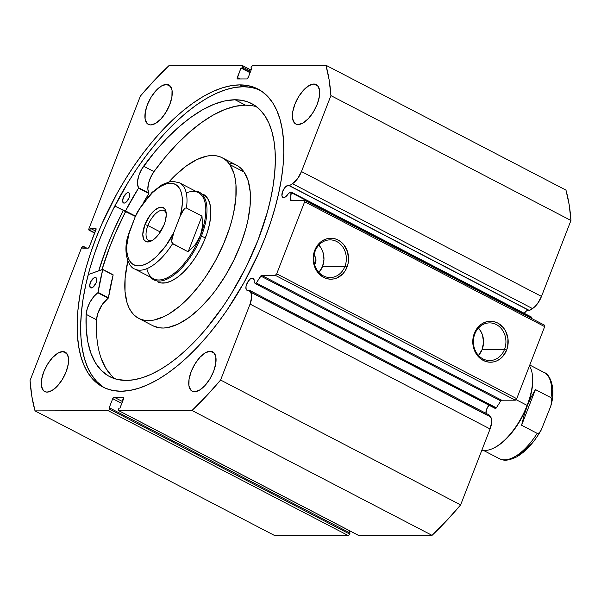 <?xml version="1.0" encoding="UTF-8"?>
<svg xmlns="http://www.w3.org/2000/svg" width="601" height="601" viewBox="0 0 601 601"><rect width="100%" height="100%" fill="white"/><g stroke="black" fill="none" stroke-linecap="round" stroke-linejoin="round"><path stroke-width="0.9" d="M524.26 313.309L526.153 311.198L528.444 310.154A6.746 3.095 117.5 0 1 528.842 310.199A6.746 3.095 -62.5 0 0 528.444 310.154L288.42 185.288L285.317 187.099L282.635 191.456L281.937 195.806L282.523 197.136L283.642 197.601A6.746 3.095 117.5 0 0 288.405 193.545L290.651 192.11A1.315 0.601 117.5 0 1 290.982 191.997A1.315 0.601 -62.5 0 0 290.651 192.11L288.405 193.545L286.023 196.482L283.642 197.601A6.746 3.095 117.5 0 1 282.913 197.429A6.746 3.095 117.5 0 1 282.936 190.727A6.746 3.095 117.5 0 1 288.42 185.288L528.444 310.154A6.746 3.095 -62.5 0 0 524.245 313.339M288.42 185.288A6.746 3.095 117.5 0 1 289.141 185.461A6.746 3.095 117.5 0 1 289.434 185.656L529.466 310.522L535.063 306.502L537.542 303.625L541.493 296.421L570.95 220.477L569.147 204.558L565.962 190.111L325.93 65.246L252.743 65.434L251.331 66.936L250.925 67.988L251.917 67.981L248.251 77.439L246.838 78.941L237.56 78.964L237.147 78.528L240.986 68.011L241.978 68.011L242.383 66.959L242.135 65.456L168.949 65.644L154.54 80.143L140.371 96.1L88.94 228.703L89.181 230.206L89.767 230.198L90.466 228.403L95.679 228.388L96.1 228.823L89.406 246.695L87.994 248.198L82.78 248.213L83.479 246.41L82.893 246.418L81.488 247.92L30.05 380.523L31.853 396.442L35.038 410.889L108.225 410.701L109.637 409.198L110.043 408.147L109.051 408.154L112.718 398.696L114.13 397.193L123.408 397.171L123.821 397.607L119.99 408.124L118.99 408.124L118.585 409.176L118.833 410.678L192.019 410.491L206.428 395.999L220.597 380.035L250.054 304.098L251.691 296.902L251.443 294.024L248.949 290.028A6.746 3.095 117.5 0 1 247.65 290.396A6.746 3.095 117.5 0 1 246.921 290.23A6.746 3.095 117.5 0 1 246.943 283.529A6.746 3.095 117.5 0 1 252.42 278.09L253.705 278.759L252.42 278.09A6.746 3.095 117.5 0 1 253.149 278.255A6.746 3.095 117.5 0 1 254.043 282.132L255.185 283.559L255.988 283.356L261.42 275.401L275.288 275.318L276.7 273.816L304.647 201.763L304.399 200.261L290.568 200.253L290.982 191.997A1.315 0.601 117.5 0 1 291.117 192.027A1.315 0.601 117.5 0 1 291.312 192.688L290.403 199.607L291.733 200.298L290.403 199.607A1.315 0.601 117.5 0 0 290.599 200.268A1.315 0.601 117.5 0 0 290.741 200.298L304.399 200.261L544.431 325.126L544.671 326.628L544.431 325.126L304.399 200.261L304.647 201.763L276.7 273.816L516.725 398.673L544.671 326.628L304.647 201.763L544.671 326.628L516.725 398.673L515.32 400.183L516.725 398.673L276.7 273.816L275.288 275.318L261.63 275.348L501.655 400.213L515.32 400.183L275.288 275.318L515.32 400.183L501.655 400.213A1.315 0.601 -62.5 0 0 500.783 400.912L501.655 400.213L261.63 275.348A1.315 0.601 117.5 0 0 260.759 276.047L500.783 400.912L496.321 407.839L500.783 400.912L260.759 276.047L256.289 282.973A1.315 0.601 117.5 0 1 255.275 283.634A1.315 0.601 117.5 0 1 255.185 283.559L254.043 282.132L254.185 280.494L253.329 278.376L251.714 278.21L250.129 279.134L247.807 281.899L245.982 286.609L246.162 289.366L247.65 290.396A6.746 3.095 117.5 0 0 248.949 290.028L488.981 414.893L248.949 290.028L250.497 291.958A14.694 6.739 117.5 0 1 250.054 304.098L490.085 428.964L491.716 421.759L491.475 418.889L488.981 414.893L490.521 416.824L250.497 291.958L490.521 416.824A14.694 6.739 -62.5 0 1 490.085 428.964L460.629 504.9L490.085 428.964L250.054 304.098L220.597 380.035A245.231 112.477 117.5 0 1 192.019 410.491L432.051 535.356L446.46 520.857L460.629 504.9L220.597 380.035L460.629 504.9A245.231 112.477 -62.5 0 1 432.051 535.356L358.865 535.544L432.051 535.356L192.019 410.491L118.833 410.678A1.645 0.751 117.5 0 1 118.652 410.633A1.645 0.751 117.5 0 1 118.585 409.176L118.99 408.124L119.99 408.124L123.656 398.666A1.645 0.751 117.5 0 0 123.588 397.208L123.596 397.216A1.645 0.751 117.5 0 0 123.408 397.171L114.13 397.193L122.529 401.566L114.13 397.193A1.645 0.751 117.5 0 0 112.718 398.696L121.808 403.421L112.718 398.696L109.051 408.154L110.043 408.147L350.075 533.012L110.043 408.147L109.637 409.198A1.645 0.751 117.5 0 1 108.225 410.701L348.257 535.566L349.016 535.13L350.075 533.012L349.669 534.064L109.637 409.198L349.669 534.064A1.645 0.751 -62.5 0 1 348.257 535.566L275.07 535.754L348.257 535.566L108.225 410.701L35.038 410.889A245.231 112.477 117.5 0 1 30.05 380.523L81.488 247.92A1.645 0.751 117.5 0 1 82.893 246.418L86.92 248.205L83.479 246.41L82.78 248.213L87.994 248.198A1.645 0.751 117.5 0 0 89.406 246.695L95.927 229.882A1.645 0.751 117.5 0 0 95.859 228.425L95.867 228.433A1.645 0.751 117.5 0 0 95.679 228.388L90.466 228.403L95.491 231.017L90.466 228.403L89.767 230.198L94.793 232.82L89.181 230.206A1.645 0.751 117.5 0 1 89.008 230.16A1.645 0.751 117.5 0 1 88.94 228.703L140.371 96.1A245.231 112.477 117.5 0 1 168.949 65.644L242.135 65.456A1.645 0.751 117.5 0 1 242.316 65.501A1.645 0.751 117.5 0 1 242.383 66.959L250.647 71.256L242.383 66.959L241.978 68.011L250.241 72.308L241.978 68.011L240.986 68.011L250.076 72.744L240.986 68.011L237.312 77.469L240.182 78.964L237.312 77.469A1.645 0.751 117.5 0 0 237.387 78.926A1.645 0.751 117.5 0 0 237.56 78.964L246.838 78.941A1.645 0.751 117.5 0 0 248.251 77.439L251.917 67.981L250.925 67.988L251.751 68.416L250.925 67.988L251.331 66.936A1.645 0.751 117.5 0 1 252.743 65.434L325.93 65.246A245.231 112.477 117.5 0 1 330.918 95.612L329.115 79.693L325.93 65.246L565.962 190.111A245.231 112.477 -62.5 0 1 570.95 220.477L541.493 296.421L301.462 171.555L330.918 95.612L570.95 220.477L330.918 95.612L301.462 171.555A14.694 6.739 117.5 0 1 292.484 183.711L297.51 178.76L301.462 171.555L541.493 296.421A14.694 6.739 -62.5 0 1 532.509 308.576L292.484 183.711L532.509 308.576L529.466 310.522L289.434 185.656L292.484 183.711L289.434 185.656A6.746 3.095 117.5 0 0 288.42 185.288M488.981 405.179A6.746 3.095 -62.5 0 0 485.954 413.315M474.805 334.006A18.834 16.28 89.9 0 0 482.986 358.91A18.834 16.28 89.9 0 0 504.502 349.451L506.628 350.128A20.479 17.699 -90.1 0 1 483.234 360.412A20.479 17.699 -90.1 0 1 474.332 333.33L474.805 334.006A18.834 16.28 -90.1 0 1 489.605 322.895A18.834 16.28 -90.1 0 1 504.502 349.451A18.834 16.28 -90.1 0 1 489.702 360.57A18.834 16.28 -90.1 0 1 474.805 334.006L474.332 333.33L478.336 326.816L481.078 324.367L484.188 322.579L487.531 321.527L490.994 321.257L494.435 321.768L497.726 323.045L503.353 327.68L505.479 330.866L507.935 338.333L507.732 346.319L506.628 350.128L502.624 356.633L499.882 359.09L496.772 360.878L493.429 361.93L489.965 362.2L486.525 361.689L483.234 360.412L480.222 358.414L477.607 355.769L473.941 349.001L473.032 345.124L473.227 337.131L474.332 333.33A20.479 17.699 -90.1 0 1 497.726 323.045A20.479 17.699 -90.1 0 1 506.628 350.128L504.502 349.451L482.13 349.512L504.502 349.451A18.834 16.28 89.9 0 0 496.313 324.548A18.834 16.28 89.9 0 0 474.805 334.006M315.217 250.985A18.834 16.28 89.9 0 0 323.398 275.889A18.834 16.28 89.9 0 0 344.914 266.438L347.04 267.107A20.479 17.699 -90.1 0 1 323.646 277.392A20.479 17.699 -90.1 0 1 314.744 250.309L315.217 250.985A18.834 16.28 -90.1 0 1 330.017 239.874A18.834 16.28 -90.1 0 1 344.914 266.438A18.834 16.28 -90.1 0 1 330.114 277.549A18.834 16.28 -90.1 0 1 315.217 250.985L314.744 250.309L318.748 243.803L321.49 241.347L324.6 239.559L327.951 238.514L331.406 238.236L334.847 238.747L338.138 240.032L341.15 242.03L343.764 244.667L347.438 251.443L348.588 259.324L348.144 263.306L345.32 270.593L343.036 273.62L337.191 277.857L333.84 278.909L330.377 279.187L326.936 278.669L323.646 277.392L318.019 272.756L314.353 265.98L313.444 262.104L313.204 258.099L314.744 250.309A20.479 17.699 -90.1 0 1 338.138 240.032A20.479 17.699 -90.1 0 1 347.04 267.107L344.914 266.438L322.549 266.491L344.914 266.438A18.834 16.28 89.9 0 0 336.725 241.534A18.834 16.28 89.9 0 0 315.217 250.985M313.587 254.756L315.112 256.627L315.901 259.031L315.48 262.817L314.188 262.825L315.48 262.817A6.581 5.687 -90.1 0 1 314.571 264.463M478.501 355.446A18.834 16.28 89.9 0 0 482.13 349.512A18.834 16.28 89.9 0 0 478.434 328.071L481.07 331.797L482.498 335.103L483.55 342.352L482.13 349.512L478.449 355.499M318.913 272.426A18.834 16.28 89.9 0 0 322.549 266.491A18.834 16.28 89.9 0 0 318.846 245.058L321.49 248.776L322.91 252.082L323.969 259.332L322.549 266.491L318.868 272.478M101.967 269.639A167.957 77.033 117.5 0 1 125.549 211.62L116.444 230.694L110.208 245.711L101.967 269.639M123.213 210.478A173.636 79.64 -62.5 0 0 98.729 270.803L107.354 245.711L113.792 230.191L123.213 210.478L135.353 216.42L123.213 210.478M259.722 90.03A167.957 77.033 -62.5 0 0 243.405 86.709L239.904 84.884A167.957 77.033 117.5 0 1 257.994 89.068A167.957 77.033 117.5 0 1 257.461 255.861A167.957 77.033 117.5 0 1 121.071 391.251L113.071 390.537L105.716 388.351L99.082 384.715L93.238 379.674L88.234 373.266L84.11 365.558L80.925 356.618L78.686 346.537L77.439 335.411L77.176 323.353L77.912 310.469L79.64 296.886L82.329 282.74L85.973 268.166L90.526 253.299L95.942 238.281L102.17 223.271L116.827 193.807L125.113 179.646L133.933 166.049L143.196 153.142L152.827 141.055L162.713 129.906L172.78 119.794L182.914 110.817L193.034 103.071L203.025 96.626L212.799 91.54L222.265 87.866L231.325 85.642L239.904 84.884L247.905 85.597L255.252 87.784L261.886 91.42L267.73 96.46L272.741 102.869L276.858 110.584L280.051 119.516L282.282 129.598L283.537 140.724L283.792 152.782L283.056 165.666L281.336 179.248L278.639 193.394L274.995 207.969L270.45 222.836L265.033 237.853L258.798 252.871L244.141 282.327L227.043 310.086L217.772 322.992L208.149 335.08L198.255 346.236L188.188 356.34L178.054 365.318L167.942 373.063L157.95 379.509L148.169 384.595L138.703 388.269L129.643 390.492L121.071 391.251A167.957 77.033 117.5 0 1 102.974 387.067A167.957 77.033 117.5 0 1 103.507 220.274A167.957 77.033 117.5 0 1 239.904 84.884L243.405 86.709A167.957 77.033 -62.5 0 0 107.902 220.154A167.957 77.033 -62.5 0 0 104.754 387.93M166.432 84.395L170.646 86.589L166.432 84.395L168.46 84.779L170.113 85.928L172.036 90.315L171.909 96.881L169.752 104.634L165.891 112.387L160.918 118.968L155.584 123.37L150.708 124.925A22.222 10.187 117.5 0 1 148.312 124.369A22.222 10.187 117.5 0 1 148.387 102.305A22.222 10.187 117.5 0 1 166.432 84.395A22.222 10.187 117.5 0 1 168.821 84.951A22.222 10.187 117.5 0 1 168.753 107.016A22.222 10.187 117.5 0 1 150.708 124.925L148.68 124.542L147.027 123.393L145.104 119.013L145.232 112.44L147.388 104.687L151.242 96.934L156.215 90.353L161.549 85.951L166.432 84.395M62.797 351.585L67.011 353.779L62.797 351.585L64.825 351.968L66.478 353.118L68.401 357.505L68.274 364.071L66.118 371.824L62.256 379.577L57.283 386.158L51.949 390.56L47.073 392.115A22.222 10.187 117.5 0 1 44.677 391.559A22.222 10.187 117.5 0 1 44.752 369.495A22.222 10.187 117.5 0 1 62.797 351.585A22.222 10.187 117.5 0 1 65.186 352.141A22.222 10.187 117.5 0 1 65.118 374.205A22.222 10.187 117.5 0 1 47.073 392.115L45.045 391.732L43.392 390.582L41.469 386.203L41.589 379.629L43.745 371.876L47.607 364.123L52.58 357.542L57.914 353.14L62.797 351.585M313.895 84.02L318.117 86.213L313.895 84.02L315.931 84.403L317.576 85.552L319.507 89.94L319.379 96.506L317.223 104.258L313.361 112.011L308.388 118.592L303.054 122.995L298.179 124.55A22.222 10.187 117.5 0 1 295.782 123.994A22.222 10.187 117.5 0 1 295.857 101.93A22.222 10.187 117.5 0 1 313.895 84.02A22.222 10.187 117.5 0 1 316.291 84.576A22.222 10.187 117.5 0 1 316.224 106.64A22.222 10.187 117.5 0 1 298.179 124.55L296.15 124.167L294.498 123.017L292.574 118.637L292.695 112.064L294.851 104.311L298.712 96.558L303.685 89.977L309.019 85.575L313.895 84.02M210.26 351.209L214.482 353.403L210.26 351.209L212.296 351.593L213.941 352.742L215.872 357.122L215.744 363.695L213.588 371.448L209.726 379.201L204.753 385.782L199.419 390.184L194.544 391.739A22.222 10.187 117.5 0 1 192.147 391.183A22.222 10.187 117.5 0 1 192.222 369.119A22.222 10.187 117.5 0 1 210.26 351.209A22.222 10.187 117.5 0 1 212.656 351.765A22.222 10.187 117.5 0 1 212.581 373.83A22.222 10.187 117.5 0 1 194.544 391.739L192.508 391.356L190.863 390.207L188.932 385.827L189.06 379.254L191.216 371.501L195.077 363.748L200.05 357.167L205.384 352.764L210.26 351.209M349.249 532.584L349.895 530.923L349.249 532.584M358.587 535.431L118.833 410.678L358.865 535.544A1.645 0.751 -62.5 0 1 358.684 535.499L118.652 410.633M485.976 413.465L486.667 409.116L489.349 404.766M255.395 283.672L495.705 408.462L496.321 407.839L256.289 282.973L496.321 407.839A1.315 0.601 -62.5 0 1 495.307 408.5L255.275 283.634M531.149 316.892A1.315 0.601 -62.5 0 1 531.337 317.546L291.312 192.688L531.337 317.546L531.246 318.267L531.006 316.855A1.315 0.601 -62.5 0 1 531.149 316.892L291.117 192.027M275.07 535.754L35.038 410.889L275.07 535.754M94.695 233.068L89.181 230.206L94.695 233.068M258.761 89.609L251.406 87.423L243.405 86.709L234.833 87.468L225.766 89.692L216.307 93.365L206.526 98.451L196.535 104.897L186.423 112.642L176.281 121.612L166.222 131.724L156.328 142.88L146.704 154.968L137.434 167.867L128.614 181.472L112.657 210.215L105.671 225.09L99.443 240.107L94.026 255.117L89.474 269.984L85.838 284.566L83.141 298.712L81.42 312.287L80.684 325.171L80.94 337.236L82.194 348.362L84.425 358.436L87.618 367.376L91.735 375.084L96.738 381.492L102.591 386.541M314.075 255.207A6.581 5.687 -90.1 0 1 315.48 262.817L314.195 264.913M203.296 194.281L203.273 194.266A49.372 22.643 117.5 0 1 207.383 197.992A49.372 22.643 117.5 0 1 197.714 253.675A49.372 22.643 117.5 0 1 157.702 281.869L161.038 282.951L165.959 282.801L171.443 280.93L177.28 277.407L183.23 272.381L189.082 266.033L194.596 258.61L199.577 250.392L203.822 241.707L207.165 232.88L209.486 224.256L210.696 216.157L210.741 208.9L209.621 202.77L207.383 197.992L204.115 194.754M222.257 157.762A90.518 41.514 117.5 0 0 168.986 181.863L175.454 175.161L186.37 165.944L197.06 159.49L207.112 156.057L211.777 155.524L216.142 155.779L220.169 156.831L223.805 158.664L227.028 161.256L229.8 164.599L244.074 172.021A90.518 41.514 -62.5 0 0 236.531 165.185L222.257 157.762A90.518 41.514 117.5 0 1 229.8 164.599A90.518 41.514 117.5 0 1 212.063 266.679A90.518 41.514 117.5 0 1 138.711 318.372A90.518 41.514 117.5 0 1 131.168 311.536A90.518 41.514 117.5 0 1 127.863 260.917L125.106 278.24L125.023 291.538L127.066 302.784L128.869 307.494L131.168 311.536L133.94 314.879L137.163 317.471L140.807 319.304L144.826 320.356L149.191 320.611L153.856 320.078L163.908 316.644L169.204 313.782L180.06 305.909L190.93 295.429L201.403 282.74L206.361 275.724L215.489 260.669L223.264 244.742L229.402 228.56L231.776 220.567L233.654 212.739L235.87 197.894L235.953 184.597L235.186 178.692L233.902 173.351L229.8 164.599L244.074 172.021L241.301 168.686L238.079 166.086M102.012 269.624A167.874 76.996 117.5 0 1 125.586 211.642L115.422 233.12L109.322 248.138L102.012 269.624M152.939 325.772L159.1 327.778L163.464 328.041L168.13 327.5L178.181 324.067L188.872 317.621L199.795 308.396L210.515 296.759L215.676 290.17L225.345 275.761L233.834 260.195L240.828 244.066L246.049 227.989L247.928 220.169L250.136 205.324L250.219 192.019L248.175 180.781L244.074 172.021A90.518 41.514 -62.5 0 1 226.337 274.101A90.518 41.514 -62.5 0 1 152.985 325.795L138.711 318.372M234.443 164.253L230.416 163.202M532.291 374.205L532.14 373.334A49.372 22.643 117.5 0 1 527.107 405.39L527.34 405.728A48.553 22.267 -62.5 0 0 532.291 374.205A48.553 22.267 -62.5 0 0 532.216 373.769A48.553 22.267 117.5 0 1 527.34 405.728L527.107 405.39A49.372 22.643 -62.5 0 0 529.466 365.844M515.898 399.56L527.107 405.39L515.898 399.56M166.252 213.475A16.79 7.7 -62.5 0 0 158.01 211.747A16.79 7.7 -62.5 0 0 147.906 225.533L144.924 224.594A19.089 8.76 117.5 0 1 157.056 208.517A19.089 8.76 117.5 0 1 166.094 212.145A19.089 8.76 117.5 0 1 164.148 224.541L165.283 221.145L166.282 214.873L165.493 210.08L164.456 208.472L161.293 207.157L159.288 207.495L154.81 210.102L150.295 214.918L144.924 224.594L142.79 234.262L143.579 239.063L144.616 240.663L147.786 241.985L151.978 240.648L154.262 239.033L158.777 234.225L164.148 224.541A19.089 8.76 117.5 0 1 151.001 241.159A19.089 8.76 117.5 0 1 144.924 224.594L147.906 225.533A16.79 7.7 117.5 0 1 164.103 210.62A16.79 7.7 117.5 0 1 166.252 213.475M160.332 232.001L147.906 225.533L160.332 232.001M186.242 192.936A48.553 22.267 117.5 0 1 200.381 235.645L201.448 235.983A49.372 22.643 -62.5 0 0 195.348 191.073A49.372 22.643 117.5 0 1 199.382 192.237A49.372 22.643 117.5 0 1 201.448 235.983L205.339 238.004L201.448 235.983A49.372 22.643 117.5 0 1 153.803 279.848A49.372 22.643 117.5 0 1 150.535 277.219A49.372 22.643 -62.5 0 0 201.448 235.983L200.381 235.645A48.553 22.267 117.5 0 1 170.211 276.122A48.553 22.267 117.5 0 1 146.832 268.692M200.381 235.645A48.553 22.267 -62.5 0 0 198.353 192.636L179.541 182.847A48.553 22.267 117.5 0 1 186.423 208.021L201.989 216.12L202.575 226.104L200.381 235.645L195.505 244.337L188.151 251.804L172.577 243.705A48.553 22.267 117.5 0 1 134.722 268.993L153.54 278.781A48.553 22.267 -62.5 0 0 200.381 235.645L202.575 226.104L201.989 216.12L186.423 208.021L185.131 208.119L182.373 211.319L181.074 213.933L173.869 232.347L172.021 238.026L171.623 241.031L172.081 243.217L188.151 251.804L201.989 216.12L188.151 251.804L195.505 244.337L200.381 235.645M139.319 209.08L135.21 216.788L127.149 238.77M126.879 241.129L127.051 242.639M135.24 269.24A48.553 22.267 -62.5 0 0 172.577 243.705L171.623 241.031L173.869 232.347L165.951 245.599L156.688 256.372L151.888 260.413L147.17 263.396L142.67 265.229L138.523 265.845L134.849 265.244L131.762 263.433L129.35 260.473L127.69 256.447L126.819 251.473L126.773 245.696L129.125 232.459L135.21 216.788L138.936 209.952L143.121 203.544L152.384 192.771L157.184 188.722L161.902 185.739L166.402 183.914L170.549 183.29L174.222 183.891L177.31 185.701L179.722 188.661L181.389 192.696L182.253 197.669L182.298 203.439L181.525 209.839L179.947 216.676L173.869 232.347C168.235 244.968 151.963 265.897 138.523 265.845C125.023 265.973 124.97 245.08 129.125 232.459L127.157 238.725C123.22 255.147 129.606 267.866 134.722 268.993M179.541 182.847L172.983 181.352L170.353 181.585L162.232 184.575L152.03 192.388L137.644 211.424L135.21 216.788C140.837 204.167 157.116 183.237 170.549 183.29C184.049 183.17 184.101 204.062 179.947 216.676L184.041 208.975L185.131 208.119L186.423 208.021A48.553 22.267 -62.5 0 0 179.015 182.599M152.173 240.528A16.79 7.7 117.5 0 1 148.605 240.408A16.79 7.7 117.5 0 1 147.906 225.533A16.79 7.7 -62.5 0 0 152.173 240.528M481.867 450.149A49.372 22.643 -62.5 0 0 527.107 405.39A49.372 22.643 117.5 0 1 493.105 448.361A49.372 22.643 117.5 0 1 481.867 450.149M493.105 448.361L493.909 447.985A48.553 22.267 -62.5 0 0 527.34 405.728L531.171 397.043L535.438 389.583L551.004 397.682A48.553 22.267 -62.5 0 0 544.123 372.507L529.774 365.04M543.605 372.252A48.553 22.267 117.5 0 1 551.004 397.682L551.966 400.371L550.741 406.238L541.2 430.076L550.741 406.238L551.56 403.369L551.801 398.861L551.004 397.682L535.438 389.583L521.593 425.26L537.166 433.359L538.443 433.268L539.533 432.42L541.223 430.031C533.906 442.704 525.665 451.689 516.499 456.985C505.479 462.116 502.353 459.87 499.311 458.653A48.553 22.267 -62.5 0 0 537.166 433.359L521.593 425.26L524.102 415.268L527.34 405.728A48.553 22.267 117.5 0 1 493.511 448.173M535.438 389.583L531.171 397.043L527.34 405.728L524.102 415.268L521.593 425.26L535.438 389.583M552.079 395.796L552.026 390.026M516.95 455.753L521.668 452.771L526.461 448.729L531.194 443.741M544.123 372.507C549.239 373.627 555.625 386.345 551.688 402.775L551.56 403.369M541.2 430.076L539.533 432.42L538.443 433.268L537.166 433.359A48.553 22.267 117.5 0 1 499.829 458.901M113.108 274.792L102.688 269.383L88.242 274.559L102.771 269.451L98.046 292.499L93.673 296.744L89.962 302.273L87.31 308.463L86.138 314.338L96.513 319.74A153.871 70.572 -62.5 0 0 115.076 378.84M91.172 287.969A5.762 2.644 117.5 0 1 90.556 287.826A5.762 2.644 117.5 0 1 90.571 282.109A5.762 2.644 117.5 0 1 95.251 277.467L96.348 278.03L95.251 277.467L93.989 277.865L90.766 281.704L89.669 285.64L90.646 287.871L93.132 287.083L96.115 282.71L96.701 278.999L96.205 277.865L95.251 277.467A5.762 2.644 117.5 0 1 95.875 277.609A5.762 2.644 117.5 0 1 95.852 283.326A5.762 2.644 117.5 0 1 91.172 287.969M124.091 203.1A5.762 2.644 117.5 0 1 123.475 202.958A5.762 2.644 117.5 0 1 123.49 197.241A5.762 2.644 117.5 0 1 128.171 192.598L129.268 193.161L128.171 192.598L126.901 192.996L123.686 196.827L122.589 200.772L123.566 203.003L124.7 203.003L126.743 201.56L129.035 197.842L129.621 194.131L129.125 192.989L128.171 192.598A5.762 2.644 117.5 0 1 128.787 192.741A5.762 2.644 117.5 0 1 128.772 198.458A5.762 2.644 117.5 0 1 124.091 203.1M126.225 380.441A153.871 70.572 117.5 0 1 109.645 376.609A153.871 70.572 117.5 0 1 86.138 314.338L86.221 328.807L87.821 341.856L90.909 353.268L95.446 362.854L101.344 370.479L108.526 376.001L116.857 379.336L126.225 380.441L134.076 379.749L142.377 377.706L151.046 374.34L160.009 369.683L169.159 363.778L178.429 356.678L187.715 348.46L196.933 339.197L206 328.98L223.309 306.082L231.385 293.626L246.004 267.287L258.114 239.904L267.242 212.529L270.578 199.171L273.049 186.212L274.627 173.772L275.303 161.969L275.063 150.919L273.913 140.724L271.87 131.491L268.947 123.303L265.176 116.241L260.586 110.374L255.23 105.746L249.152 102.418L242.421 100.42L235.089 99.766A153.871 70.572 117.5 0 1 251.669 103.597A153.871 70.572 117.5 0 1 251.18 256.402A153.871 70.572 117.5 0 1 126.225 380.441M252.796 105.821L245.471 105.16L235.089 99.766L245.471 105.16A153.871 70.572 -62.5 0 0 153.976 171.601L143.594 166.199A153.871 70.572 117.5 0 1 235.089 99.766L224.857 100.915L213.903 104.304L202.424 109.878L190.592 117.541L178.602 127.172L166.65 138.621L154.915 151.7L141.776 169.039L138.951 175.199L137.561 181.179L137.486 183.793L138.568 188.023L125.459 211.034L114.776 206.03L135.353 216.413L125.526 210.928A143.188 65.674 117.5 0 1 138.515 188.128L148.89 193.53L143.834 201.891A143.188 65.674 -62.5 0 1 148.89 193.53L138.591 187.745A17.008 7.798 117.5 0 1 143.594 166.199L153.976 171.601L150.588 177.483L148.432 183.673L147.861 189.187L148.965 193.146L138.591 187.745L148.965 193.146A17.008 7.798 -62.5 0 1 153.976 171.601L143.594 166.199L153.976 171.601L165.298 157.101L177.025 144.022L188.984 132.573L200.974 122.942L212.807 115.272L224.286 109.705L235.231 106.317L245.471 105.16A153.871 70.572 -62.5 0 1 256.612 106.768M122.664 399.207L123.318 399.545L122.664 399.207M102.726 269.391L113.138 275.018A143.188 65.674 -62.5 0 0 108.45 297.788L98.076 292.394A143.188 65.674 117.5 0 1 102.763 269.616L113.138 275.018L108.42 297.901L102.095 304.767L97.685 313.865L96.513 319.74L96.596 334.209M101.291 358.662L105.821 368.255L111.726 375.873M135.48 216.105L125.526 210.928L135.48 216.105M86.138 314.338L96.521 319.74L86.138 314.338A17.008 7.798 117.5 0 1 97.85 292.777L108.225 298.179A17.008 7.798 -62.5 0 0 96.521 319.74L86.138 314.338M97.85 292.777L108.225 298.179L108.45 297.788L98.076 292.394L97.85 292.777M113.071 274.785L102.756 269.421M250.655 292.176L486.953 415.096M89.008 230.16L94.68 233.113M251.105 70.077L242.331 65.509M499.311 458.653L483.497 450.427"/></g></svg>
